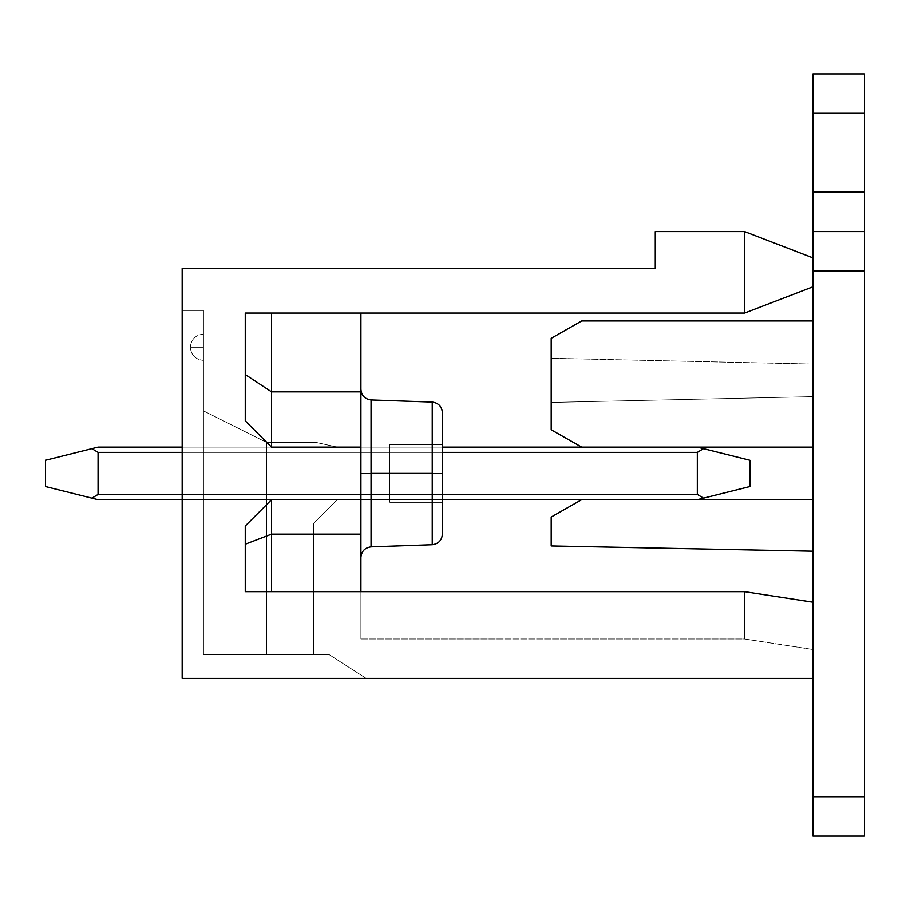 <?xml version="1.0" encoding="UTF-8"?>
<svg xmlns="http://www.w3.org/2000/svg" width="910" height="910" viewBox="0 0 910 910"><rect width="100%" height="100%" fill="white"/><g stroke="black" fill="none" stroke-linecap="round" stroke-linejoin="round"><path stroke-width="0.68" stroke-dasharray="4.55 3.41" d="M697.333 452.372L697.333 494.426L98.064 494.426L98.064 452.372L697.333 452.372L98.064 452.372L98.064 494.426L697.333 494.426L697.333 452.372L697.333 494.426L703.498 498.145L749.908 486.543L749.908 460.255L749.908 486.543L749.908 460.255L703.498 448.653L697.333 452.372L703.498 448.653L749.908 460.255L697.333 447.117L98.064 447.117L697.333 447.117L749.908 460.255L749.908 486.543L697.333 499.681L98.064 499.681L697.333 499.681L703.498 498.145L697.333 494.426L697.333 452.372L98.064 452.372L91.91 448.653L45.5 460.255L45.5 486.543L45.5 460.255L45.5 486.543L91.91 498.145L98.064 494.426L98.064 452.372L98.064 494.426L91.91 498.145L98.064 499.681L45.5 486.543L91.91 498.145L45.5 486.543L45.5 460.255L98.064 447.117L45.5 460.255L91.91 448.653L98.064 452.372L91.91 448.653L98.064 447.117L697.333 447.117L703.498 448.653L697.333 452.372L703.498 448.653L697.333 447.117L98.064 447.117L91.91 448.653L98.064 452.372L697.333 452.372L697.333 494.426L98.064 494.426L91.91 498.145L98.064 499.681L697.333 499.681L703.498 498.145L697.333 494.426L703.498 498.145L697.333 499.681L98.064 499.681L91.91 498.145L98.064 494.426L697.333 494.426L98.064 494.426L98.064 452.372L697.333 452.372L98.064 452.372L98.064 494.426L697.333 494.426L697.333 452.372L697.333 494.426L703.498 498.145L749.908 486.543L749.908 460.255L749.908 486.543L749.908 460.255L703.498 448.653L697.333 452.372L703.498 448.653L749.908 460.255L697.333 447.117L98.064 447.117L697.333 447.117L749.908 460.255L749.908 486.543L697.333 499.681L98.064 499.681L697.333 499.681L703.498 498.145L697.333 494.426L697.333 452.372L98.064 452.372L91.91 448.653L45.5 460.255L45.5 486.543L45.5 460.255L45.5 486.543L91.91 498.145L98.064 494.426L98.064 452.372L98.064 494.426L91.91 498.145L98.064 499.681L45.5 486.543L91.91 498.145L45.5 486.543L45.5 460.255L98.064 447.117L45.5 460.255L91.91 448.653L98.064 452.372L91.91 448.653L98.064 447.117L697.333 447.117L703.498 448.653L697.333 452.372L703.498 448.653L697.333 447.117L98.064 447.117L91.91 448.653L98.064 452.372L697.333 452.372L697.333 494.426L98.064 494.426L91.91 498.145L98.064 499.681L697.333 499.681L703.498 498.145L697.333 494.426L703.498 498.145L697.333 499.681L98.064 499.681L91.91 498.145L98.064 494.426L697.333 494.426L98.064 494.426L98.064 452.372L697.333 452.372L703.498 448.653L697.333 447.117L98.064 447.117L45.5 460.255L45.5 486.543L98.064 499.681L697.333 499.681L749.908 486.543L749.908 460.255L703.498 448.653L749.908 460.255L749.908 486.543L703.498 498.145L697.333 494.426L697.333 452.372L98.064 452.372L98.064 494.426L91.91 498.145L45.5 486.543L45.5 460.255L91.91 448.653L98.064 452.372L91.91 448.653L98.064 447.117L697.333 447.117L703.498 448.653L697.333 452.372M442.385 452.372L182.171 452.372L442.385 452.372M182.171 494.426L442.385 494.426L182.171 494.426M442.385 499.681L182.171 499.681L442.385 499.681M182.171 447.117L442.385 447.117L182.171 447.117M703.498 498.145L697.333 499.681L98.064 499.681L91.91 498.145L98.064 494.426L697.333 494.426L703.498 498.145M182.171 310.435L182.171 678.416L182.171 310.435L182.171 678.416L182.171 310.435L182.171 678.416L182.171 310.435L203.442 310.435L203.442 654.756L329.363 654.756L366.161 678.416L182.171 678.416L182.171 268.382L182.171 678.416L812.983 678.416L182.171 678.416L182.171 310.435L182.171 678.416L366.161 678.416L329.363 654.756L203.442 654.756L203.442 310.435L182.171 310.435L203.442 310.435L203.442 654.756L329.363 654.756L203.442 654.756L313.597 654.756L313.597 523.341L337.246 499.681L389.821 499.681L389.821 447.117L337.246 447.117L315.963 442.385L266.528 442.385L315.963 442.385L266.528 442.385L266.528 654.756L266.528 442.385L315.963 442.385L337.246 447.117L389.821 447.117L337.246 447.117L389.821 447.117L389.821 499.681L337.246 499.681L313.597 523.341L313.597 654.756L266.528 654.756L313.597 654.756L313.597 523.341L337.246 499.681L389.821 499.681L337.246 499.681L389.821 499.681L389.821 447.117L337.246 447.117L315.963 442.385L266.528 442.385L315.963 442.385L266.528 442.385L266.528 654.756L266.528 442.385L315.963 442.385L337.246 447.117L389.821 447.117L337.246 447.117L389.821 447.117L389.821 499.681L337.246 499.681L313.597 523.341L313.597 654.756L266.528 654.756L313.597 654.756L313.597 523.341L337.246 499.681L389.821 499.681L337.246 499.681L389.821 499.681L389.821 447.117L337.246 447.117L315.963 442.385L266.528 442.385L315.963 442.385L266.528 442.385L266.528 654.756L266.528 442.385L315.963 442.385L337.246 447.117L389.821 447.117L337.246 447.117L389.821 447.117L389.821 499.681L337.246 499.681L313.597 523.341L313.597 654.756L203.442 654.756L203.442 310.435L182.171 310.435L203.442 310.435L203.442 654.756L203.442 410.842L203.442 654.756L266.528 654.756L266.528 442.385L203.442 410.842L203.442 654.756L203.442 410.842L266.528 442.385L266.528 654.756L203.442 654.756L329.363 654.756L366.161 678.416L329.363 654.756L366.161 678.416L182.171 678.416L182.171 310.435L182.171 678.416L366.161 678.416L329.363 654.756L203.442 654.756L203.442 310.435L182.171 310.435L203.442 310.435L203.442 654.756L329.363 654.756L203.442 654.756L313.597 654.756L313.597 523.341L313.597 654.756L203.442 654.756L203.442 310.435L182.171 310.435L203.442 310.435L203.442 654.756L203.442 410.842L266.528 442.385L203.442 410.842L203.442 654.756L266.528 654.756L266.528 442.385L203.442 410.842L203.442 654.756L203.442 410.842L266.528 442.385L266.528 654.756L203.442 654.756L329.363 654.756L366.161 678.416L329.363 654.756L366.161 678.416L182.171 678.416L182.171 310.435L182.171 678.416L366.161 678.416L329.363 654.756L203.442 654.756L203.442 310.435L182.171 310.435L203.442 310.435L203.442 654.756L329.363 654.756L203.442 654.756L313.597 654.756L313.597 523.341L337.246 499.681L389.821 499.681L337.246 499.681L313.597 523.341L313.597 654.756L203.442 654.756L203.442 310.435L182.171 310.435M812.983 257.871L812.983 286.786L812.983 257.871L744.642 231.584L812.983 257.871L744.642 231.584L812.983 257.871L812.983 286.786L812.983 257.871L744.642 231.584L812.983 257.871L812.983 286.786L744.642 313.063L812.983 286.786L812.983 257.871L744.642 231.584L812.983 257.871L812.983 286.786L744.642 313.063L812.983 286.786L812.983 257.871L744.642 231.584L655.28 231.584L744.642 231.584L744.642 313.063L812.983 286.786L744.642 313.063L812.983 286.786L744.642 313.063L245.256 313.063L245.256 420.829L271.544 447.117L360.906 447.117L360.906 313.063L360.906 447.117L360.906 313.063L360.906 447.117L360.906 313.063L245.256 313.063L360.906 313.063L245.256 313.063L360.906 313.063L360.906 638.991L360.906 447.117L271.544 447.117L271.544 391.846L360.906 391.846L271.544 391.846L271.544 313.063L245.256 313.063L360.906 313.063L271.544 313.063L271.544 391.846L360.906 391.846L360.906 313.063L360.906 391.846L271.544 391.846L271.544 447.117L360.906 447.117L271.544 447.117L360.906 447.117L360.906 391.846L360.906 447.117L271.544 447.117L360.906 447.117L271.544 447.117L245.256 420.829L245.256 313.063L744.642 313.063L812.983 286.786L812.983 257.871L812.983 286.786L744.642 313.063L744.642 231.584L812.983 257.871L744.642 231.584L744.642 313.063L744.642 231.584L744.642 313.063L812.983 286.786L812.983 257.871L812.983 286.786L744.642 313.063L744.642 231.584L812.983 257.871L744.642 231.584L744.642 313.063L744.642 231.584L744.642 313.063L812.983 286.786L812.983 257.871L812.983 286.786L744.642 313.063L744.642 231.584L812.983 257.871L812.983 836.108L864.5 836.108L864.5 796.694L812.983 796.694L812.983 257.871M360.906 591.671L360.906 499.681L271.544 499.681L245.256 525.969L245.256 591.671L744.642 591.671L360.906 591.671L744.642 591.671L812.983 602.192L744.642 591.671L271.544 591.671L744.642 591.671L812.983 602.192L744.642 591.671L245.256 591.671L744.642 591.671L812.983 602.192L812.983 678.416L812.983 602.192C812.983 663.845 812.983 663.845 812.983 602.192C812.983 663.845 812.983 663.845 812.983 602.192C812.983 663.845 812.983 663.845 812.983 602.192L744.642 591.671L245.256 591.671L245.256 525.969L245.256 591.671L744.642 591.671L744.642 638.991L744.642 591.671L360.906 591.671L360.906 638.991L360.906 534.125L271.544 534.125L271.544 591.671L271.544 534.125L360.906 534.125L360.906 499.681L271.544 499.681L271.544 534.125L271.544 499.681L360.906 499.681L271.544 499.681L360.906 499.681L360.906 534.125L271.544 534.125L360.906 534.125L360.906 591.671L271.544 591.671L271.544 499.681L360.906 499.681L271.544 499.681L245.256 525.969L271.544 499.681L245.256 525.969L245.256 544.203L271.544 534.125L245.256 544.203L245.256 591.671L245.256 544.203L271.544 534.125L271.544 591.671L245.256 591.671L245.256 525.969L271.544 499.681L271.544 534.125L245.256 544.203L245.256 591.671L744.642 591.671L812.983 602.192L744.642 591.671L744.642 638.991L744.642 591.671L812.983 602.192C812.983 663.845 812.983 663.845 812.983 602.192C812.983 663.845 812.983 663.845 812.983 602.192L744.642 591.671L744.642 638.991L744.642 591.671L360.906 591.671L360.906 638.991L360.906 534.125L271.544 534.125L271.544 591.671L271.544 534.125L360.906 534.125L360.906 499.681L271.544 499.681L245.256 525.969L271.544 499.681L271.544 534.125L271.544 499.681L360.906 499.681L271.544 499.681L360.906 499.681L360.906 534.125L271.544 534.125L360.906 534.125L360.906 591.671L271.544 591.671L271.544 499.681L245.256 525.969L245.256 544.203L245.256 525.969L271.544 499.681L245.256 525.969L245.256 544.203L271.544 534.125L245.256 544.203L245.256 591.671L245.256 544.203L271.544 534.125L271.544 591.671L245.256 591.671L245.256 525.969L271.544 499.681L271.544 534.125L245.256 544.203L245.256 525.969L271.544 499.681L360.906 499.681L271.544 499.681L360.906 499.681L360.906 534.125L271.544 534.125L271.544 499.681L245.256 525.969L245.256 591.671L744.642 591.671L744.642 638.991L744.642 591.671L812.983 602.192L744.642 591.671L744.642 638.991L744.642 591.671L360.906 591.671L360.906 638.991L360.906 591.671L271.544 591.671L271.544 534.125L360.906 534.125L360.906 591.671M360.906 473.393L360.906 557.364L360.906 389.435L360.906 557.364L360.906 389.435L360.906 557.364L360.906 389.435L360.906 557.364L360.906 473.393L360.906 557.364L360.906 473.393L371.052 473.393L371.052 546.853L371.052 399.945L371.052 473.393L371.052 399.945L371.052 473.393L432.239 473.393L432.239 402.084L432.239 544.715L432.239 473.393L432.239 544.715L432.239 473.393L371.052 473.393L371.052 546.853L371.052 399.945L371.052 473.393L371.052 399.945L371.052 473.393L360.906 473.393L360.906 389.435L360.906 557.364L360.906 473.393L360.906 557.364L360.906 473.393L371.052 473.393L371.052 546.853L371.052 399.945L371.052 473.393L371.052 399.945L371.052 473.393L432.239 473.393L432.239 402.084L432.239 544.715L432.239 473.393L432.239 544.715L432.239 473.393L442.385 473.393L442.385 412.583L442.385 534.216L442.385 412.583L442.385 473.393L442.385 412.583L442.385 473.393L432.239 473.393L432.239 402.084L432.239 544.715L432.239 473.393L432.239 544.715L432.239 473.393L371.052 473.393L371.052 546.853L371.052 399.945L371.052 473.393L371.052 399.945L371.052 473.393L360.906 473.393L360.906 389.435L360.906 557.364L360.906 473.393L360.906 557.364L360.906 473.393L371.052 473.393L371.052 546.853L371.052 399.945L371.052 546.853L371.052 399.945L371.052 473.393L360.906 473.393M182.171 268.382L655.28 268.382L655.28 231.584L655.28 268.382L182.171 268.382M442.385 444.489L442.385 502.309L442.385 444.489L389.821 444.489L389.821 502.309L389.821 444.489L389.821 502.309L442.385 502.309L442.385 444.489L389.821 444.489L442.385 444.489L442.385 502.309L389.821 502.309L389.821 444.489L442.385 444.489L442.385 502.309L389.821 502.309L442.385 502.309L442.385 444.489L389.821 444.489L389.821 502.309L389.821 444.489L389.821 502.309L442.385 502.309L442.385 444.489L389.821 444.489L442.385 444.489L442.385 502.309L389.821 502.309L389.821 444.489L442.385 444.489L442.385 502.309L389.821 502.309L442.385 502.309L442.385 444.489L389.821 444.489L389.821 502.309L389.821 444.489L389.821 502.309L442.385 502.309L442.385 444.489L389.821 444.489L442.385 444.489L442.385 502.309L389.821 502.309L389.821 444.489L442.385 444.489M389.821 447.117L389.821 499.681L389.821 447.117M245.256 313.063L245.256 420.829L245.256 374.533L245.256 420.829L271.544 447.117L271.544 391.846L245.256 374.533L245.256 313.063L245.256 420.829L271.544 447.117L245.256 420.829L271.544 447.117L245.256 420.829L245.256 374.533L271.544 391.846L271.544 313.063L245.256 313.063L245.256 374.533L271.544 391.846L271.544 447.117L271.544 391.846L245.256 374.533L245.256 313.063L271.544 313.063L271.544 391.846L360.906 391.846L271.544 391.846L271.544 313.063L360.906 313.063L271.544 313.063L271.544 391.846L360.906 391.846L360.906 313.063L360.906 391.846L271.544 391.846L271.544 447.117L360.906 447.117L360.906 391.846L360.906 447.117L271.544 447.117L360.906 447.117L271.544 447.117L245.256 420.829L245.256 374.533L245.256 420.829L271.544 447.117L271.544 391.846L245.256 374.533L245.256 313.063L245.256 420.829L271.544 447.117L245.256 420.829L245.256 374.533L271.544 391.846L271.544 313.063L245.256 313.063L245.256 374.533L271.544 391.846L271.544 447.117L271.544 391.846L245.256 374.533L245.256 313.063L271.544 313.063L271.544 391.846L360.906 391.846L271.544 391.846L271.544 313.063L360.906 313.063L245.256 313.063L245.256 374.533L245.256 313.063L271.544 313.063L271.544 447.117L360.906 447.117L271.544 447.117L245.256 420.829L245.256 374.533L245.256 420.829L271.544 447.117L245.256 420.829L245.256 374.533L271.544 391.846L245.256 374.533L245.256 313.063M203.442 347.233L203.442 360.383L203.442 334.095L203.442 360.383L203.442 347.233L203.442 360.383L203.442 347.233L190.304 347.233L203.442 347.233L203.442 360.383L203.442 334.095L203.442 360.383L203.442 347.233L203.442 360.383L203.442 347.233L190.304 347.233L203.442 347.233L203.442 360.383L203.442 334.095L203.442 360.383L203.442 347.233L203.442 360.383L203.442 347.233L190.304 347.233L203.442 347.233M337.246 447.117L315.963 442.385L337.246 447.117M442.385 473.393L442.385 534.216L442.385 412.583L442.385 473.393L442.385 412.583L442.385 473.393L432.239 473.393L432.239 402.084L432.239 544.715L432.239 473.393L432.239 544.715L432.239 473.393L442.385 473.393L442.385 534.216L442.385 412.583L442.385 473.393L432.239 473.393L432.239 402.084L432.239 544.715L432.239 402.084L432.239 544.715L432.239 473.393L442.385 473.393M203.442 410.842L266.528 442.385L203.442 410.842L203.442 654.756L203.442 410.842L203.442 654.756L266.528 654.756L266.528 442.385L203.442 410.842L266.528 442.385L266.528 654.756L203.442 654.756L203.442 410.842L266.528 442.385L203.442 410.842M812.983 602.192C812.983 663.845 812.983 663.845 812.983 602.192C812.983 663.845 812.983 663.845 812.983 602.192L744.642 591.671L744.642 638.991L744.642 591.671L812.983 602.192C812.983 663.845 812.983 663.845 812.983 602.192C812.983 663.845 812.983 663.845 812.983 602.192L812.983 678.416L812.983 602.192M337.246 499.681L313.597 523.341L337.246 499.681L313.597 523.341L313.597 654.756L313.597 523.341L337.246 499.681M442.385 502.309L389.821 502.309L442.385 502.309M271.544 591.671L245.256 591.671L245.256 544.203L271.544 534.125L271.544 591.671M271.544 534.125L245.256 544.203L245.256 525.969L271.544 499.681L271.544 534.125M744.642 313.063L744.642 231.584L744.642 313.063M329.363 654.756L366.161 678.416L329.363 654.756M551.198 338.304L551.198 429.77L581.683 447.117L812.983 447.117L812.983 320.957L812.983 447.117L581.683 447.117L551.198 429.77L551.198 338.304L581.683 320.957L551.198 338.304M551.198 402.436L551.198 358.278L551.198 402.436L812.983 396.646L551.198 402.436L812.983 396.646L812.983 364.057L812.983 396.646L812.983 364.057L551.198 358.278L812.983 364.057L551.198 358.278L551.198 402.436L551.198 358.278L812.983 364.057L812.983 396.646L551.198 402.436M812.983 192.158L812.983 271.009L864.5 271.009L864.5 796.694L864.5 192.158L812.983 192.158L812.983 113.306L812.983 192.158L864.5 192.158L864.5 113.306L864.5 231.584L812.983 231.584L812.983 192.158M812.983 286.786L812.983 271.009L812.983 286.786M812.983 73.892L812.983 113.306L864.5 113.306L864.5 73.892L812.983 73.892L864.5 73.892L864.5 113.306L812.983 113.306L812.983 73.892M812.983 551.198L812.983 499.681L812.983 551.198L551.198 545.943L812.983 551.198L812.983 499.681L581.683 499.681L551.198 517.028L551.198 545.943L551.198 517.028L581.683 499.681L812.983 499.681L812.983 551.198M812.983 320.957L581.683 320.957L812.983 320.957L812.983 447.117L812.983 320.957M864.5 796.694L864.5 836.108L812.983 836.108L812.983 796.694L864.5 796.694M864.5 231.584L864.5 271.009L812.983 271.009L812.983 231.584L864.5 231.584M432.239 402.084L371.052 399.945C364.899 399.115 361.509 395.611 360.906 389.435C361.509 395.611 364.899 399.115 371.052 399.945L432.239 402.084C438.392 402.902 441.771 406.406 442.385 412.583C441.771 406.406 438.392 402.902 432.239 402.084M432.239 544.715L371.052 546.853C364.899 547.683 361.509 551.187 360.906 557.364C361.509 551.187 364.899 547.683 371.052 546.853L432.239 544.715C438.392 543.896 441.771 540.392 442.385 534.216C441.771 540.392 438.392 543.896 432.239 544.715M812.983 649.501L744.642 638.991L360.906 638.991L744.642 638.991L812.983 649.501L744.642 638.991L360.906 638.991M203.442 334.095C195.513 334.925 191.134 339.305 190.304 347.233C191.134 355.173 195.513 359.552 203.442 360.383C195.513 359.552 191.134 355.173 190.304 347.233C191.134 339.305 195.513 334.925 203.442 334.095C195.513 334.925 191.134 339.305 190.304 347.233C191.134 355.173 195.513 359.552 203.442 360.383"/><path stroke-width="1.36" d="M45.5 486.543L45.5 460.255L45.5 486.543L91.91 498.145L98.064 494.426L182.171 494.426L98.064 494.426L98.064 452.372L98.064 494.426L91.91 498.145L45.5 486.543M697.333 494.426L697.333 452.372L442.385 452.372L697.333 452.372L697.333 494.426L703.498 498.145L749.908 486.543L749.908 460.255L749.908 486.543L697.333 499.681L442.385 499.681L697.333 499.681L703.498 498.145L697.333 494.426L442.385 494.426L697.333 494.426M182.171 452.372L98.064 452.372L91.91 448.653L45.5 460.255L98.064 447.117L182.171 447.117L98.064 447.117L91.91 448.653L98.064 452.372L182.171 452.372M182.171 499.681L98.064 499.681L91.91 498.145L98.064 499.681L182.171 499.681M442.385 447.117L697.333 447.117L703.498 448.653L697.333 452.372L703.498 448.653L749.908 460.255L697.333 447.117L442.385 447.117M182.171 678.416L182.171 268.382L182.171 678.416L812.983 678.416L812.983 602.192L744.642 591.671L245.256 591.671L245.256 525.969L271.544 499.681L360.906 499.681L360.906 591.671L360.906 534.125L271.544 534.125L271.544 591.671L271.544 534.125L360.906 534.125L360.906 447.117L360.906 499.681L271.544 499.681L271.544 534.125L271.544 499.681L245.256 525.969L245.256 591.671L744.642 591.671L812.983 602.192L812.983 678.416L182.171 678.416M812.983 257.871L812.983 286.786L744.642 313.063L812.983 286.786L812.983 257.871L744.642 231.584L812.983 257.871L812.983 73.892L864.5 73.892L864.5 113.306L812.983 113.306L812.983 192.158L864.5 192.158L864.5 113.306L864.5 271.009L812.983 271.009L864.5 271.009L864.5 796.694L864.5 231.584L812.983 231.584L812.983 257.871M360.906 313.063L360.906 447.117L271.544 447.117L245.256 420.829L245.256 313.063L744.642 313.063L245.256 313.063L245.256 420.829L271.544 447.117L360.906 447.117L360.906 313.063M744.642 231.584L655.28 231.584L655.28 268.382L182.171 268.382L655.28 268.382L655.28 231.584L744.642 231.584M432.239 473.393L432.239 544.715L432.239 473.393L371.052 473.393L371.052 546.853L371.052 399.945L371.052 473.393L432.239 473.393L432.239 402.084L432.239 544.715L432.239 473.393M442.385 473.393L442.385 534.216L442.385 473.393M371.052 473.393L371.052 546.853L371.052 473.393M271.544 313.063L271.544 391.846L360.906 391.846L271.544 391.846L271.544 447.117L271.544 391.846L245.256 374.533L271.544 391.846L271.544 313.063M245.256 544.203L271.544 534.125L245.256 544.203M551.198 429.77L551.198 338.304L581.683 320.957L812.983 320.957L581.683 320.957L551.198 338.304L551.198 429.77L581.683 447.117L551.198 429.77M812.983 836.108L812.983 678.416L812.983 796.694L864.5 796.694L864.5 836.108L812.983 836.108L864.5 836.108L864.5 796.694L812.983 796.694L812.983 836.108M812.983 602.192L812.983 286.786L812.983 602.192M812.983 551.198L551.198 545.943L551.198 517.028L581.683 499.681L551.198 517.028L551.198 545.943L812.983 551.198M697.333 499.681L812.983 499.681L697.333 499.681M812.983 447.117L581.683 447.117L812.983 447.117M864.5 231.584L864.5 192.158L812.983 192.158L812.983 231.584L864.5 231.584M864.5 113.306L864.5 73.892L812.983 73.892L812.983 113.306L864.5 113.306M442.385 412.583C441.771 406.406 438.392 402.902 432.239 402.084L371.052 399.945C364.899 399.115 361.509 395.611 360.906 389.435M442.385 534.216C441.771 540.392 438.392 543.896 432.239 544.715L371.052 546.853C364.899 547.683 361.509 551.187 360.906 557.364"/></g></svg>
